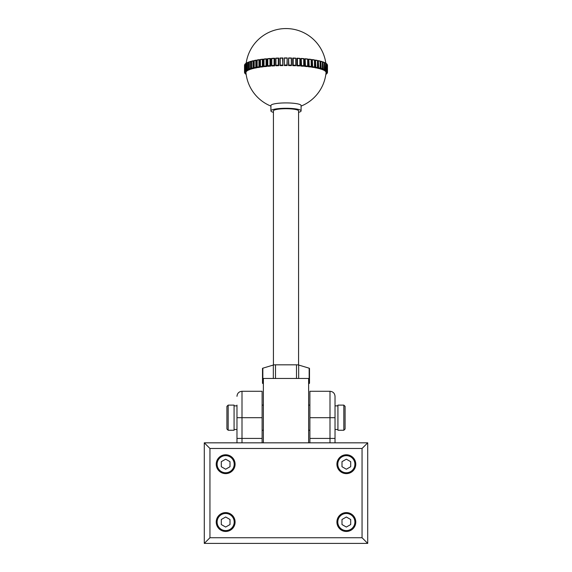<?xml version="1.0" encoding="UTF-8"?>
<svg xmlns="http://www.w3.org/2000/svg" width="572" height="572" viewBox="0 0 572 572"><rect width="100%" height="100%" fill="white"/><g stroke="black" fill="none" stroke-linecap="round" stroke-linejoin="round"><path stroke-width="0.86" d="M309.495 368.411L309.495 383.269A2.517 0.436 180 0 0 309.159 383.047L309.159 368.189A2.517 0.436 0 0 1 309.495 368.411M308.63 383.648L309.159 383.483A2.517 0.436 180 0 0 309.495 383.269M263.37 442.828L263.37 378.464L308.63 378.464L308.63 442.828M308.63 382.89L309.159 383.047M262.841 368.189L262.841 383.047A2.517 0.436 180 0 0 262.505 383.269L262.505 368.411A2.517 0.436 0 0 1 262.841 368.189L273.33 365.036A2.517 0.436 0 0 1 275.511 364.822L296.489 364.822A2.517 0.436 0 0 1 298.67 365.036L309.159 368.189M262.841 383.047L263.37 382.89M262.505 383.269A2.517 0.436 180 0 0 262.841 383.483L263.37 383.648M228.171 430.258L234.077 430.258L234.077 405.112L228.171 405.112L228.171 430.258L226.912 429L226.912 406.37L228.171 405.112M343.829 405.112L345.088 406.37L345.088 429L343.829 430.258L343.829 405.112L337.923 405.112L337.923 430.258L343.829 430.258M204.283 543.4L204.283 442.828L367.717 442.828L367.717 543.4L204.283 543.4L209.945 537.744L362.055 537.744L367.717 543.4M362.055 537.744L362.055 448.484L367.717 442.828M204.283 442.828L209.945 448.484L209.945 537.744M262.112 442.828L262.112 391.284L241.999 391.284L241.999 438.431L236.972 438.431L236.972 442.828L236.972 405.112M309.888 442.828L309.888 391.284L330.001 391.284C333.054 391.584 334.727 393.257 335.028 396.31L335.028 442.828M354.89 522.029A8.551 8.551 0 0 0 346.346 513.477A8.551 8.551 0 0 0 337.795 522.029A8.551 8.551 0 0 0 346.346 530.58A8.551 8.551 0 0 0 354.89 522.029M234.205 522.029A8.551 8.551 0 0 0 225.654 513.477A8.551 8.551 0 0 0 217.11 522.029A8.551 8.551 0 0 0 225.654 530.58A8.551 8.551 0 0 0 234.205 522.029M354.89 464.199A8.551 8.551 0 0 0 346.346 455.648A8.551 8.551 0 0 0 337.795 464.199A8.551 8.551 0 0 0 346.346 472.751A8.551 8.551 0 0 0 354.89 464.199M234.205 464.199A8.551 8.551 0 0 0 225.654 455.648A8.551 8.551 0 0 0 217.11 464.199A8.551 8.551 0 0 0 225.654 472.751A8.551 8.551 0 0 0 234.205 464.199M216.23 522.029A9.431 9.431 0 0 0 225.654 531.459A9.431 9.431 0 0 0 235.085 522.029A9.431 9.431 0 0 0 225.654 512.598A9.431 9.431 0 0 0 216.23 522.029M336.915 522.029A9.431 9.431 0 0 0 346.346 531.459A9.431 9.431 0 0 0 355.77 522.029A9.431 9.431 0 0 0 346.346 512.598A9.431 9.431 0 0 0 336.915 522.029M336.915 464.199A9.431 9.431 0 0 0 346.346 473.63A9.431 9.431 0 0 0 355.77 464.199A9.431 9.431 0 0 0 346.346 454.769A9.431 9.431 0 0 0 336.915 464.199M216.23 464.199A9.431 9.431 0 0 0 225.654 473.63A9.431 9.431 0 0 0 235.085 464.199A9.431 9.431 0 0 0 225.654 454.769A9.431 9.431 0 0 0 216.23 464.199M362.055 448.484L209.945 448.484M230.008 461.683L225.654 459.173L221.3 461.683L221.3 466.716L225.654 469.226L230.008 466.716L230.008 461.683M341.992 461.683L341.992 466.716L346.346 469.226L350.7 466.716L350.7 461.683L346.346 459.173L341.992 461.683M230.008 524.545L230.008 519.512L225.654 517.002L221.3 519.512L221.3 524.545L225.654 527.055L230.008 524.545M341.992 524.545L346.346 527.055L350.7 524.545L350.7 519.512L346.346 517.002L341.992 519.512L341.992 524.545M298.57 365.007L298.57 110.896A12.57 2.181 180 0 0 287.273 108.723A12.57 2.181 180 0 0 273.688 110.453A12.57 2.181 180 0 0 273.43 110.896L273.43 365.007M245.624 70.613A41.484 7.207 0 0 0 245.145 71.021L245.345 63.892A41.484 7.207 180 0 0 245.145 64.085L245.345 63.892A41.484 7.207 180 0 1 245.624 63.678L245.931 70.828A41.234 7.157 180 0 0 245.345 71.321L246.511 71.35A40.054 6.957 0 0 1 247.075 70.878L245.624 70.613L245.624 63.678L246.11 63.406M292.7 65.658L292.9 65.458A41.234 7.157 180 0 1 295.717 65.558L295.724 58.129L292.7 58.23A40.226 6.628 91.7 0 1 292.7 65.658A40.054 6.957 0 0 1 294.079 65.709A40.054 6.957 0 0 1 295.438 65.759L295.531 65.258A41.484 7.207 0 0 0 293.193 65.172L292.9 58.029M295.531 58.323L295.531 58.323A41.484 7.207 180 0 0 293.193 58.244L293.193 65.172M296.796 65.823L297.111 65.623A41.234 7.157 180 0 1 299.857 65.773L299.864 58.344L296.796 58.394A40.226 10.675 92.8 0 1 296.796 65.823A40.054 6.957 0 0 1 299.456 65.966L299.699 65.473A41.484 7.207 0 0 0 297.426 65.344L297.111 58.194M299.699 58.537L299.699 58.537A41.484 7.207 180 0 0 297.426 58.408L297.426 65.344M300.765 66.052L301.53 65.587A41.484 7.207 0 0 1 303.718 65.759L303.718 58.823A41.484 7.207 180 0 0 301.53 58.659L300.765 58.623A40.226 14.607 93.9 0 1 300.765 66.052A40.054 6.957 0 0 1 303.324 66.245L303.861 66.045L303.861 58.63L301.222 58.43M307.657 58.995L307.543 59.181A41.484 7.207 180 0 0 305.462 58.973L304.576 58.93A40.226 18.375 95.2 0 1 304.576 66.359A40.054 6.957 0 0 1 307.007 66.595L307.657 66.395L307.657 58.995L305.155 58.744M307.657 66.395L307.543 66.116A41.484 7.207 0 0 0 305.462 65.909L305.126 58.744L305.462 65.909M311.225 66.802L311.132 59.602A41.484 7.207 180 0 0 309.187 59.366L308.186 59.295A40.226 21.943 96.6 0 1 308.186 66.724A40.054 6.957 0 0 1 310.453 67.01L311.132 66.538A41.484 7.207 0 0 0 309.187 66.295L308.837 66.552L308.837 59.13L309.187 66.295M314.514 67.274L314.443 60.096A41.484 7.207 180 0 0 312.655 59.817L311.547 59.731A40.226 25.268 98.2 0 1 311.547 67.16A40.054 6.957 0 0 1 313.635 67.482L314.443 67.024A41.484 7.207 0 0 0 312.655 66.752L312.305 67.003L312.305 59.574L312.655 66.752M314.629 67.653L315.479 67.51A41.234 7.157 180 0 1 317.417 67.882L317.446 60.639A41.484 7.207 180 0 0 315.837 60.332L314.629 60.224A40.226 28.321 100.1 0 1 314.629 67.653A40.054 6.957 0 0 1 316.516 68.011L317.417 67.882A40.226 31.06 102.4 0 1 317.403 68.204A40.054 6.957 0 0 1 319.062 68.59L320.141 68.383L320.098 61.233A41.484 7.207 180 0 0 318.683 60.897L317.503 60.761M317.503 67.803L317.446 67.567A41.484 7.207 0 0 0 315.837 67.267L315.479 67.51L315.479 60.081L315.837 67.267M320.141 68.383L320.098 68.168A41.484 7.207 0 0 0 318.683 67.832L318.332 68.075L318.332 60.646L318.683 67.832M319.855 68.497A40.226 33.462 105.3 0 1 319.827 68.797A40.054 6.957 0 0 1 321.242 69.212L322.408 68.998L322.386 61.876A41.484 7.207 180 0 0 321.178 61.519L320.148 61.333M322.408 68.998L322.386 68.812A41.484 7.207 0 0 0 321.178 68.447L320.828 68.683L320.828 61.254L321.178 68.447M321.907 69.148A40.226 35.493 109.3 0 1 321.886 69.426A40.054 6.957 0 0 1 323.037 69.87L324.281 69.655L324.267 62.555A41.484 7.207 180 0 0 323.28 62.176L322.415 61.955M324.281 69.655L324.267 69.491A41.484 7.207 0 0 0 323.28 69.112L322.944 61.912L323.28 69.112M323.573 69.834A40.226 37.144 115.1 0 1 323.545 70.099A40.054 6.957 0 0 1 324.431 70.556L325.74 70.335L325.733 63.263A41.484 7.207 180 0 0 324.982 62.87L324.288 62.62M325.74 70.335L325.733 70.199A41.484 7.207 0 0 0 324.982 69.805L324.653 62.598L324.982 69.805M324.825 70.535A40.226 38.381 124.1 0 1 324.796 70.792A40.054 6.957 0 0 1 325.397 71.264L326.762 71.042L326.562 63.799M326.762 71.042L326.762 70.928A41.484 7.207 0 0 0 326.247 70.528L325.747 63.32M326.247 70.528L326.247 63.592A41.484 7.207 180 0 1 326.762 64L326.762 63.921M325.647 71.257A40.226 39.196 139.7 0 1 325.625 71.507A40.054 6.957 0 0 1 325.933 71.986L327.341 71.757L327.113 64.543M327.341 71.757L327.348 71.679A41.484 7.207 0 0 0 327.084 71.264L326.769 64.05M327.348 71.7L327.005 64.15M327.47 72.487L327.22 72.723A41.234 7.157 180 0 0 327.198 72.222L327.463 72.015A41.484 7.207 0 0 1 327.484 72.272A41.484 7.207 0 0 1 327.477 72.429M325.933 73.695L327.148 73.202M246.282 71.35A40.226 39.268 37.7 0 0 246.303 71.593L244.852 71.357L245.138 64.135L245.131 71.564A41.234 7.157 180 0 0 244.852 72.065L244.616 71.772A41.484 7.207 0 0 1 244.852 71.357M245.131 64.135L244.852 64.421A41.484 7.207 180 0 0 244.616 64.836L244.616 71.772L246.031 72.079A40.054 6.957 0 0 1 246.303 71.593M245.946 72.072A40.226 39.604 9.3 0 0 245.967 72.322L244.523 72.108L244.523 65.172A41.484 7.207 180 0 0 244.516 65.337L244.516 72.272A41.484 7.207 0 0 1 244.523 72.108M270.913 106.099A40.226 40.226 0 0 1 245.953 72.63A40.054 6.957 0 0 1 245.967 72.322M273.43 112.348A15.087 2.617 0 0 1 270.913 110.896L270.913 105.527A15.087 2.617 0 0 1 271.221 104.998A15.087 2.617 0 0 1 289.039 102.967A15.087 2.617 0 0 1 301.087 105.527L301.087 110.896A15.087 2.617 0 0 1 300.779 111.426A15.087 2.617 0 0 1 298.57 112.348M291.262 58.194L291.262 58.194A41.484 7.207 180 0 0 288.881 58.151L288.538 58.151A40.226 2.51 90.6 0 1 288.538 65.58A40.054 6.957 0 0 1 291.32 65.623L291.262 58.194L291.477 65.401M284.305 57.936A41.234 7.157 0 0 1 287.165 57.929L287.173 65.358A41.234 7.157 180 0 0 284.298 65.365L284.348 65.566A40.054 6.957 0 0 1 287.144 65.566L287.173 57.929L286.93 65.065A41.484 7.207 0 0 0 284.541 65.072L284.298 57.936M280.001 58.008A41.234 7.157 0 0 1 282.84 57.951L279.994 58.001L280.001 65.43L280.216 58.201A41.484 7.207 180 0 1 282.589 58.158L282.861 65.38A41.234 7.157 180 0 0 280.001 65.43L280.173 65.637A40.054 6.957 0 0 1 282.947 65.58L282.947 58.151A40.226 3.017 89.2 0 0 282.947 65.58M275.768 65.53L275.954 58.344A41.484 7.207 180 0 1 278.285 58.258L278.578 65.473A41.234 7.157 180 0 0 275.768 65.58L276.062 65.78A40.054 6.957 0 0 1 278.793 65.673L278.285 65.194L278.285 58.258L278.793 58.251A40.226 7.129 88.2 0 0 278.793 65.673M274.381 58.222L274.381 65.644A41.234 7.157 180 0 0 271.65 65.801L272.058 65.995A40.054 6.957 0 0 1 274.717 65.844L274.067 65.372L274.067 58.437L274.717 58.416A40.226 11.161 87.1 0 0 274.717 65.844M270.256 58.473A41.234 7.157 0 0 0 267.689 58.673L267.803 58.866A41.484 7.207 180 0 1 269.977 58.694L270.306 65.894A41.234 7.157 180 0 0 267.689 66.102L268.211 66.288A40.054 6.957 0 0 1 270.756 66.087L269.977 65.623L269.977 58.694L270.756 58.659A40.226 15.079 85.9 0 0 270.756 66.087M266.345 58.794A41.234 7.157 0 0 0 263.928 59.038L264.007 59.231A41.484 7.207 180 0 1 266.066 59.016L266.409 66.216A41.234 7.157 180 0 0 263.928 66.466L264.557 66.645A40.054 6.957 0 0 1 266.974 66.395L266.066 65.952L266.066 59.016L266.974 58.966A40.226 18.826 84.6 0 0 266.974 66.395M262.648 59.188A41.234 7.157 0 0 0 260.403 59.474L260.446 59.66A41.484 7.207 180 0 1 262.376 59.416L262.727 59.181L262.727 66.609A41.234 7.157 180 0 0 260.403 66.903L261.139 67.067A40.054 6.957 0 0 1 263.392 66.774L262.376 66.345L262.376 59.416L263.392 59.345A40.226 22.365 83.2 0 0 263.392 66.774M259.202 59.645A41.234 7.157 0 0 0 257.164 59.967L257.171 60.153A41.484 7.207 180 0 1 258.937 59.874L259.295 59.631L259.295 67.06A41.234 7.157 180 0 0 257.164 67.396L257.993 67.546A40.054 6.957 0 0 1 260.06 67.217L258.937 66.81L258.937 59.874L260.06 59.788A40.226 25.661 81.6 0 0 260.06 67.217M256.049 60.167A41.234 7.157 0 0 0 254.247 60.525L254.211 60.711A41.484 7.207 180 0 1 255.798 60.396L256.156 60.146L256.156 67.575A41.234 7.157 180 0 0 254.247 67.946L255.155 68.082A40.054 6.957 0 0 1 257.014 67.718L255.798 67.332L255.798 60.396L257.014 60.289A40.226 28.671 79.7 0 0 257.014 67.718M253.217 60.746A41.234 7.157 0 0 0 251.666 61.125L251.601 61.311A41.484 7.207 180 0 1 252.988 60.975L253.346 60.718L253.346 68.147A41.234 7.157 180 0 0 251.666 68.554L252.652 68.669A40.054 6.957 0 0 1 254.283 68.268L252.988 67.904L252.988 60.975L254.154 60.825M254.154 63.471A40.226 31.374 77.3 0 0 254.154 65.608M250.736 61.376A41.234 7.157 0 0 0 249.471 61.769L249.363 61.955A41.484 7.207 180 0 1 250.543 61.597L250.893 61.333L250.893 68.762A41.234 7.157 180 0 0 249.471 69.198L250.515 69.291A40.054 6.957 0 0 1 251.902 68.869L250.543 68.526L250.543 61.597L251.558 61.404M248.634 62.062A41.234 7.157 0 0 0 247.669 62.448L247.533 62.641A41.484 7.207 180 0 1 248.491 62.262L248.827 69.419A41.234 7.157 180 0 0 247.669 69.877L248.77 69.956A40.054 6.957 0 0 1 249.892 69.505L248.491 69.191L248.491 62.262L249.335 62.033M246.289 63.156L246.117 63.356A41.484 7.207 180 0 1 246.839 62.956L247.161 70.113A41.234 7.157 180 0 0 246.289 70.585L247.433 70.642A40.054 6.957 0 0 1 248.277 70.177L246.839 69.891L246.839 62.956L247.512 62.706M270.913 110.896A15.087 2.617 0 0 1 271.221 110.367A15.087 2.617 0 0 1 287.53 108.294A15.087 2.617 0 0 1 301.087 110.896M317.503 62.57A40.226 31.06 102.4 0 1 317.503 66.373M326.04 71.986A40.226 39.582 166.6 0 1 326.019 72.229A40.054 6.957 0 0 1 326.047 72.63A40.054 6.957 0 0 1 326.033 72.716L327.22 72.723M325.868 74.196L326.376 73.924M326.011 72.959L327.384 72.773M325.961 73.445L326.869 73.466A41.234 7.157 180 0 0 327.148 72.973L327.148 72.723M326.019 72.229L327.198 71.95M325.625 71.507L326.798 71.479A41.234 7.157 180 0 1 327.113 71.972M324.796 70.792L325.947 70.742A41.234 7.157 180 0 1 326.562 71.228M323.545 70.099L324.653 70.027A41.234 7.157 180 0 1 325.561 70.499M321.886 69.426L322.944 69.341A41.234 7.157 180 0 1 324.131 69.791M319.827 68.797L320.828 68.683A41.234 7.157 180 0 1 322.286 69.112M317.403 68.204L318.332 68.075A41.234 7.157 180 0 1 320.034 68.476M311.547 67.16L312.305 67.003A41.234 7.157 180 0 1 314.45 67.332M308.186 66.724L308.837 66.552A41.234 7.157 180 0 1 311.175 66.845M304.576 66.359L305.126 66.173A41.234 7.157 180 0 1 307.629 66.424M288.538 65.58L288.881 65.086A41.484 7.207 0 0 1 291.262 65.122L291.477 65.422A41.234 7.157 180 0 0 288.61 65.372L288.61 57.944L288.881 65.086M245.974 72.801L244.537 72.522A41.484 7.207 0 0 1 244.516 72.272L244.544 72.58M245.996 73.044L244.652 72.88M246.053 73.538L244.916 73.273M246.082 73.788L245.231 73.645M246.146 74.288L245.753 74.017M327.47 72.472L327.484 65.337A41.484 7.207 180 0 0 327.463 65.086L327.463 72.015M327.348 64.743A41.484 7.207 180 0 0 327.084 64.329L327.084 71.264M303.861 58.63L303.839 58.63A41.234 7.157 0 0 0 301.251 58.437M301.53 65.587L301.201 58.43L301.201 65.859A41.234 7.157 180 0 1 303.839 66.059M275.954 58.344L275.954 65.279A41.484 7.207 0 0 1 278.285 65.194M274.338 58.222A41.234 7.157 0 0 0 271.65 58.38L271.8 58.566A41.484 7.207 180 0 1 274.067 58.437L271.636 58.373L271.636 65.773M271.8 58.566L271.8 65.501A41.484 7.207 0 0 1 274.067 65.372M267.803 58.866L267.803 65.794A41.484 7.207 0 0 1 269.977 65.623M264.007 59.231L264.007 66.159A41.484 7.207 0 0 1 266.066 65.952M260.446 59.66L260.446 66.595A41.484 7.207 0 0 1 262.376 66.345M257.171 60.153L257.171 67.088A41.484 7.207 0 0 1 258.937 66.81M251.601 61.311L251.601 68.24A41.484 7.207 0 0 1 252.988 67.904M249.363 61.955L249.363 68.89A41.484 7.207 0 0 1 250.543 68.526M247.533 62.641L247.533 69.569A41.484 7.207 0 0 1 248.491 69.191M246.117 63.356L246.117 70.284A41.484 7.207 0 0 1 246.839 69.891M244.78 72.051L244.78 72.315A41.234 7.157 180 0 0 244.802 72.816L244.537 72.522M244.887 72.816L244.887 73.066A41.234 7.157 180 0 0 245.202 73.559M245.438 73.552L245.438 73.802A41.234 7.157 180 0 0 246.053 74.296M298.67 365.036L298.67 378.464M273.33 378.464L273.33 365.036M296.489 378.464L296.489 364.822M275.511 364.822L275.511 378.464M236.972 417.689L262.112 417.689M262.112 438.431L241.999 438.431L241.999 442.828M309.888 417.689L330.001 417.689L330.001 391.284M309.888 438.431L330.001 438.431L330.001 417.689L335.028 417.689M330.001 442.828L330.001 438.431L335.028 438.431M326.076 74.203A41.234 7.157 180 0 0 326.39 73.96A41.234 7.157 180 0 0 326.655 73.716L326.655 73.466M323.13 61.976A41.234 7.157 0 0 1 324.131 62.362M320.985 61.297A41.234 7.157 0 0 1 322.286 61.69M318.461 60.675A41.234 7.157 0 0 1 320.034 61.047M315.587 60.103A41.234 7.157 0 0 1 317.417 60.453M312.391 59.588A41.234 7.157 0 0 1 314.45 59.91M308.916 59.138A41.234 7.157 0 0 1 311.175 59.416M305.183 58.752A41.234 7.157 0 0 1 307.629 58.995M297.154 58.194A41.234 7.157 0 0 1 299.857 58.344L299.871 65.744M292.928 58.029A41.234 7.157 0 0 1 295.717 58.129L295.724 65.544M288.631 57.944A41.234 7.157 0 0 1 291.47 57.994L288.617 57.936M291.477 65.422L291.477 57.986M286.93 58.137A41.484 7.207 180 0 0 284.541 58.137M280.216 58.201L280.216 65.136A41.484 7.207 0 0 1 282.589 65.094M275.768 58.151A41.234 7.157 0 0 1 278.55 58.044L275.761 58.151L275.761 65.566M271.65 65.716L271.65 58.408M267.689 65.966L267.689 58.73M263.928 66.281L263.928 59.138M260.403 66.659L260.403 59.61M257.164 67.096L257.164 60.153M254.211 60.711L254.211 67.639A41.484 7.207 0 0 1 255.798 67.332M234.077 429.5L236.972 429.5M337.923 405.87L335.028 405.87M309.888 405.112L308.63 405.112M263.37 405.112L262.112 405.112M309.888 430.258L308.63 430.258M263.37 430.258L262.112 430.258M337.923 429.5L335.028 429.5M234.077 405.87L236.972 405.87M241.999 391.284C238.946 391.584 237.273 393.257 236.972 396.31M245.181 63.95L245.767 63.456M307.664 66.359L307.664 59.009M311.232 66.767L311.232 59.445M314.521 67.239L314.521 59.946M317.503 67.761L317.503 60.503M320.148 68.333L320.148 61.118M322.415 68.947L322.415 61.776M324.288 69.598L324.288 62.477M325.747 70.284L325.747 63.206M326.769 70.985L326.769 63.957M326.233 74.153L326.819 73.659M325.854 63.313A40.226 40.226 0 0 0 246.167 63.192M301.087 106.099A40.226 40.226 0 0 0 326.047 72.63M327.084 73.352L327.377 72.844M326.719 63.849L326.097 63.363M325.683 63.099L324.774 62.62M324.224 62.377L323.037 61.919M322.351 61.69L320.899 61.261M320.091 61.047L318.389 60.646M317.46 60.453L315.529 60.081M314.486 59.903L312.341 59.574M311.204 59.416L308.873 59.123M287.173 57.929L284.298 57.929M270.284 58.466L267.667 58.673L267.66 66.059M266.38 58.787L263.899 59.038M263.885 66.409L263.885 59.059M262.691 59.181L260.374 59.474L260.353 66.824M259.252 59.631L257.128 59.967M257.093 67.296L257.093 60.01M256.106 60.146L254.197 60.525M254.154 67.825L254.154 60.575M253.282 60.718L251.608 61.125M251.558 68.404L251.558 61.197M250.815 61.34L249.399 61.776M249.335 69.026L249.335 61.862M248.727 62.005L247.576 62.462M247.512 69.684L247.512 62.562M247.04 62.713L246.167 63.185M246.11 70.363L246.11 63.299M245.138 71.071L245.138 64.05M244.916 64.25L244.623 64.765M244.616 71.786L244.616 64.822M244.666 72.944L244.995 73.459M245.281 73.752L245.903 74.246"/></g></svg>
